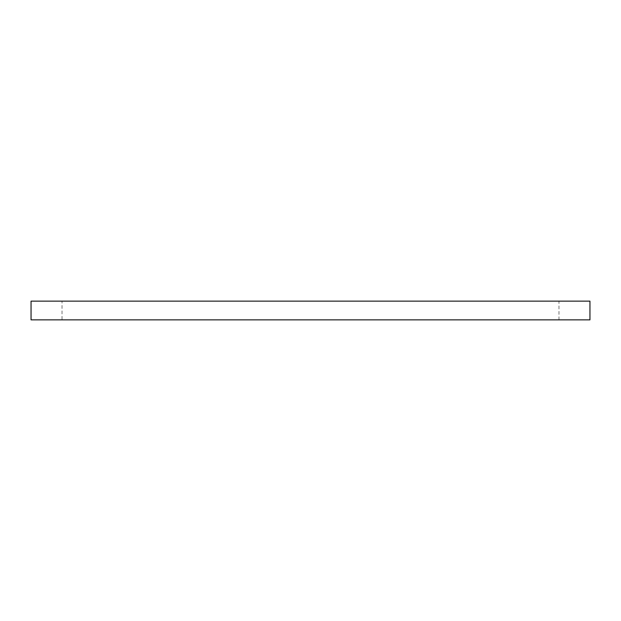 <?xml version="1.0" encoding="UTF-8"?>
<svg xmlns="http://www.w3.org/2000/svg" width="621" height="621" viewBox="0 0 621 621"><rect width="100%" height="100%" fill="white"/><g stroke="black" fill="none" stroke-linecap="round" stroke-linejoin="round"><path stroke-width="0.47" stroke-dasharray="3.1 2.33" d="M62.022 319.862L558.978 319.862L62.022 319.862L62.022 301.138L558.978 301.138L62.022 301.138M558.978 319.862L558.978 301.138M31.05 319.862L589.95 319.862M589.95 301.138L31.05 301.138"/><path stroke-width="0.93" d="M589.95 319.862L31.05 319.862L31.05 301.138L589.95 301.138L589.95 319.862"/></g></svg>
